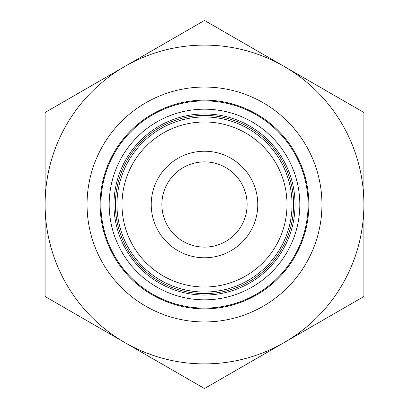 <?xml version="1.0" encoding="UTF-8"?>
<svg xmlns="http://www.w3.org/2000/svg" width="409" height="409" viewBox="0 0 409 409"><rect width="100%" height="100%" fill="white"/><g stroke="black" fill="none" stroke-linecap="round" stroke-linejoin="round"><path stroke-width="0.61" d="M204.5 293.616A89.116 89.116 0 0 0 293.616 204.5A89.116 89.116 0 0 0 204.5 115.384A89.116 89.116 0 0 0 115.384 204.5A89.116 89.116 0 0 0 204.5 293.616M204.5 295.047A90.547 90.547 0 0 0 295.047 204.5A90.547 90.547 0 0 0 204.5 113.953A90.547 90.547 0 0 0 113.953 204.5A90.547 90.547 0 0 0 204.5 295.047M204.5 299.817A95.317 95.317 0 0 0 299.817 204.5A95.317 95.317 0 0 0 204.5 109.183A95.317 95.317 0 0 0 109.183 204.5A95.317 95.317 0 0 0 204.5 299.817M204.5 308.1A103.6 103.6 0 0 0 308.1 204.5A103.6 103.6 0 0 0 204.5 100.9A103.6 103.6 0 0 0 100.9 204.5A103.6 103.6 0 0 0 204.5 308.1M204.5 308.851A104.351 104.351 0 0 0 308.851 204.5A104.351 104.351 0 0 0 204.5 100.149A104.351 104.351 0 0 0 100.149 204.5A104.351 104.351 0 0 0 204.5 308.851M204.5 292.046A87.546 87.546 0 0 0 292.046 204.5A87.546 87.546 0 0 0 204.5 116.954A87.546 87.546 0 0 0 116.954 204.5A87.546 87.546 0 0 0 204.5 292.046M204.5 287.011A82.511 82.511 0 0 0 287.011 204.5A82.511 82.511 0 0 0 204.5 121.989A82.511 82.511 0 0 0 121.989 204.5A82.511 82.511 0 0 0 204.5 287.011M247.118 204.5A42.618 42.618 0 0 1 204.5 247.118A42.618 42.618 0 0 1 161.882 204.5A42.618 42.618 0 0 1 204.5 161.882A42.618 42.618 0 0 1 247.118 204.5M257.772 204.5A53.272 53.272 0 0 1 204.5 257.772A53.272 53.272 0 0 1 151.228 204.5A53.272 53.272 0 0 1 204.5 151.228A53.272 53.272 0 0 1 257.772 204.5M204.5 321.944A117.444 117.444 0 0 0 321.944 204.5A117.444 117.444 0 0 0 204.5 87.056A117.444 117.444 0 0 0 87.056 204.5A117.444 117.444 0 0 0 204.5 321.944M204.5 20.45L45.108 112.475L45.108 204.5A159.392 159.392 0 0 0 284.194 342.537A159.392 159.392 0 0 0 363.892 204.5L363.892 112.475L284.194 66.462A159.392 159.392 0 0 0 45.108 204.5L45.108 296.525L204.5 388.55L363.892 296.525L363.892 204.5A159.392 159.392 0 0 0 284.194 66.462L204.5 20.45"/></g></svg>

